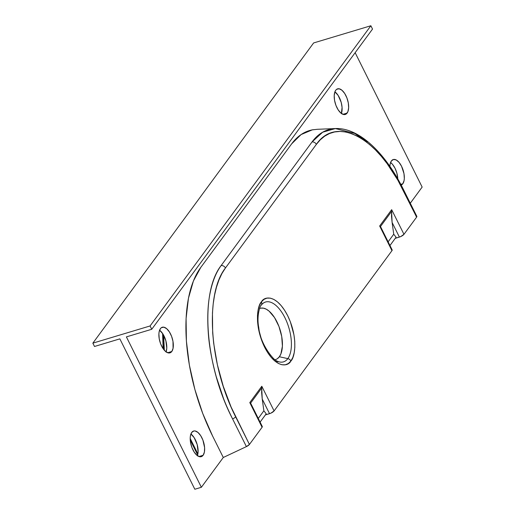 <?xml version="1.0" encoding="UTF-8"?>
<svg xmlns="http://www.w3.org/2000/svg" width="515" height="515" viewBox="0 0 515 515"><rect width="100%" height="100%" fill="white"/><g stroke="black" fill="none" stroke-linecap="round" stroke-linejoin="round"><path stroke-width="0.77" d="M290.891 361.015C294.857 357.61 298.455 337.84 287.698 315.74C276.632 294.071 264.195 296.106 261.408 301.887A3.888 3.212 36.3 0 1 261.272 305.17A3.888 3.212 36.3 0 1 261.208 305.253A31.235 14.948 -106.7 0 1 284.943 317.761A31.235 14.948 -106.7 0 1 287.821 358.627A3.888 3.212 36.3 0 1 290.891 361.015L288.349 363.513L285.342 364.774L281.988 364.762L278.403 363.468L274.733 360.938L271.115 357.281L267.691 352.627L264.594 347.161L261.942 341.091L258.35 328.087L257.558 321.656L257.474 315.598L258.105 310.146L259.438 305.517L261.408 301.887L263.944 299.389L266.95 298.127L270.311 298.14L273.896 299.44L277.566 301.964L281.177 305.627L284.602 310.275L287.698 315.74L290.357 321.811L293.943 334.814L294.741 341.252L294.825 347.303L294.187 352.756L292.861 357.384L290.891 361.015A3.888 3.212 -143.7 0 0 287.821 358.627A31.235 14.948 -106.7 0 1 278.538 361.691C276.272 363.532 260.332 345.687 258.788 327.662C256.264 315.38 260.545 304.661 261.272 305.176A3.888 3.212 -143.7 0 0 261.408 301.887C257.436 305.292 253.844 325.062 264.594 347.161C275.66 368.83 288.104 366.802 290.891 361.015M203.122 455.279A13.371 6.399 -106.7 0 1 201.275 456.663A13.371 6.399 -106.7 0 1 192.05 447.87A13.371 6.399 -106.7 0 1 191.728 432.433L193.872 430.978L195.172 430.984L197.972 432.458L200.696 435.671L202.916 440.132L204.609 447.644L204.397 452.086L203.122 455.279L200.979 456.734L199.685 456.728L196.878 455.254L194.161 452.041L191.934 447.58L190.55 442.559L190.209 437.731L190.453 435.626L191.728 432.433A13.371 6.399 -106.7 0 1 193.582 431.049A13.371 6.399 -106.7 0 1 202.801 439.842A13.371 6.399 -106.7 0 1 203.122 455.279L198.97 456.528L203.122 455.279M171.804 351.481A13.371 6.399 -106.7 0 1 169.95 352.865A13.371 6.399 -106.7 0 1 160.725 344.072A13.371 6.399 -106.7 0 1 160.41 328.634L161.388 327.669L163.847 327.186L166.654 328.667L169.371 331.879L171.592 336.334L172.982 341.361L173.079 348.288L171.804 351.481L169.66 352.936L168.36 352.93L165.56 351.455L162.837 348.243L160.616 343.782L159.225 338.761L158.89 333.932L159.135 331.827L160.41 328.634A13.371 6.399 -106.7 0 1 162.257 327.25A13.371 6.399 -106.7 0 1 171.482 336.044A13.371 6.399 -106.7 0 1 171.804 351.481L167.645 352.73L171.804 351.481M347.123 113.081A13.371 6.399 -106.7 0 1 345.275 114.465A13.371 6.399 -106.7 0 1 336.05 105.672A13.371 6.399 -106.7 0 1 335.735 90.234L336.713 89.269L339.173 88.786L341.979 90.267L344.696 93.479L346.917 97.934L348.307 102.955L348.649 107.783L347.889 111.678L346.144 114.047L344.986 114.536L343.685 114.53L340.885 113.055L338.162 109.843L335.941 105.382L334.55 100.361L334.216 95.533L334.969 91.638L335.735 90.234A13.371 6.399 -106.7 0 1 337.582 88.85A13.371 6.399 -106.7 0 1 346.807 97.644A13.371 6.399 -106.7 0 1 347.123 113.081L342.971 114.33L347.123 113.081M400.657 185.22L402.801 183.771A13.371 6.399 -106.7 0 0 402.479 168.328A13.371 6.399 -106.7 0 0 393.254 159.541A13.371 6.399 -106.7 0 0 391.406 160.918L390.132 164.111L389.881 166.358A13.371 6.399 -106.7 0 1 391.406 160.918L393.55 159.47L396.228 159.972L399.048 162.367L401.565 166.274L403.979 173.645L404.32 178.473L404.075 180.578L402.801 183.771L400.799 184.37L402.801 183.771A13.371 6.399 -106.7 0 1 401.172 185.072M274.901 359.695A26.741 12.804 73.3 0 0 279.362 356.76L287.821 358.627L279.362 356.76L280.887 353.947L282.407 346.164L281.724 336.507L278.95 326.459L274.508 317.543L269.068 311.118L266.229 309.167L263.461 308.163L260.86 308.15M422.152 187.08L355.15 52.691L422.152 187.08L410.281 203.225L422.152 187.08M313.229 129.69A128.847 61.678 -106.7 0 0 291.651 143.865L200.741 267.478A128.847 61.678 -106.7 0 0 212.611 436.063L223.291 457.487L246.402 446.614L223.291 457.487L201.371 487.287L126.394 336.894L151.738 329.278L372.519 29.072L370.864 25.75L313.629 42.945L92.848 343.151L313.629 42.945L370.864 25.75L150.084 325.956L92.848 343.151L94.503 346.479L119.853 338.864L194.831 489.25L201.371 487.287L194.831 489.25L119.853 338.864L94.503 346.479L92.848 343.151L150.084 325.956L151.738 329.278L126.394 336.894L201.371 487.287L223.291 457.487L212.611 436.063L202.73 413.461L194.882 389.482L189.366 365.045L186.398 341.085L186.089 318.528L188.458 298.243L193.402 281.003L200.741 267.478L291.651 143.865L301.095 134.57L312.29 129.857L317.266 129.304M197.342 455.839L198.101 451.945L197.187 444.587L194.155 437.641L190.904 434.01A13.371 6.399 73.3 0 1 197.412 455.672M166.023 352.048L166.783 348.153L165.869 340.788L162.83 333.842L159.579 330.212A13.371 6.399 73.3 0 1 166.088 351.874M341.348 113.641L342.076 107.41L341.194 102.388L338.155 95.442L334.905 91.812A13.371 6.399 73.3 0 1 341.413 113.474M397.786 178.924L396.865 173.072L395.024 168.238L392.507 164.33L390.576 162.495A13.371 6.399 73.3 0 1 397.786 178.924M331.023 129.065C323.581 130.585 317.266 134.866 312.071 141.908L221.16 265.521C215.972 272.596 212.244 281.975 209.978 293.666C207.815 304.436 207.249 317.401 208.266 332.561C209.071 345.282 211.71 359.921 216.184 376.484L223.459 398.327C225.506 403.844 228.551 410.719 232.6 418.952L246.402 446.614L249.421 444.471L262.084 427.257L249.788 402.595L261.8 386.263L274.096 410.925L391.954 250.663L379.658 226.001L391.67 209.669L403.966 234.331L416.622 217.118L397.87 180.199L387.074 163.558L381.312 156.303L375.441 149.923L369.461 144.406L363.39 139.777L357.378 136.16L351.455 133.559L345.623 131.969L339.971 131.434L334.602 131.956L329.503 133.52L324.714 136.14L320.324 139.765L316.352 144.374L225.441 267.993L221.939 273.536L218.952 279.928L216.48 287.17L214.562 295.166L213.216 303.773L212.45 312.978L212.682 332.89L213.674 343.293L217.388 364.794L223.24 386.205L231.074 406.972L249.421 444.471L262.084 427.257L262.038 426.298M163.764 349.55L163.204 334.441M251.738 406.129L250.58 403.168L261.729 388.001L262.232 399.048L269.525 413.674L265.392 414.916L270.877 413.159L274.096 410.925L391.954 250.663L379.658 226.001L380.109 226.278L379.658 226.001L391.67 209.669L391.683 210.538L391.67 209.669L403.966 234.331A3.888 1.159 -26.5 0 1 399.395 237.08L392.102 222.454L393.737 234.222L396.074 237.215L389.971 245.513L396.074 237.215L393.737 234.222L388.136 241.838L393.737 234.222L392.102 222.454L399.395 237.08L395.263 238.323L400.747 236.565L403.966 234.331L416.622 217.118L416.809 216.332L415.94 216.088M380.785 227.096L392.16 249.91A3.888 1.159 -26.5 0 1 391.954 250.663L391.915 249.704M163.628 335.188L164.337 350.245M190.19 438.465L197.882 453.902L190.19 438.465M367.317 141.915L354.719 133.404L335.342 128.557L316.937 129.317M380.45 226.574L381.01 227.611L380.109 226.278L380.45 226.574L391.606 211.407L391.683 210.538L391.503 216.088L392.102 222.454L391.606 211.407L380.45 226.574L381.609 229.536M258.266 418.431L263.867 410.809L266.204 413.809L260.101 422.107L266.204 413.809L263.867 410.809L258.266 418.431M262.232 399.048L263.867 410.809L262.232 399.048L269.525 413.674A3.888 1.159 -26.5 0 0 274.096 410.925L261.8 386.263L261.633 392.675L262.232 399.048M277.405 358.685L279.362 356.76A26.741 12.804 73.3 0 0 278.422 325.126A26.741 12.804 73.3 0 0 259.541 308.569M261.208 305.253A3.888 3.212 -143.7 0 0 261.272 305.17L261.478 304.906A31.235 14.948 -106.7 0 1 285.11 318.103A31.235 14.948 -106.7 0 1 287.821 358.627A31.235 14.948 -106.7 0 1 276.182 360.642M370.864 25.75L150.084 325.956L151.738 329.278L372.519 29.072L370.864 25.75M335.362 128.563L322.641 132.226L312.071 141.908A3.888 3.212 36.3 0 1 316.352 144.374C336.083 115.463 377.276 136.951 402.833 189.469L416.622 217.118A3.888 1.159 -26.5 0 0 416.835 216.364L403.039 188.709A3.888 1.172 153.3 0 1 402.833 189.469A3.888 1.172 -26.7 0 0 403.039 188.702C384.679 151.938 358.453 127.437 335.336 128.557M225.441 267.993L316.352 144.374A3.888 3.212 -143.7 0 0 312.071 141.908L221.16 265.521A3.888 3.212 36.3 0 1 225.441 267.993A3.888 3.212 -143.7 0 0 221.16 265.521C199.472 292.938 204.996 365.882 232.6 418.952A3.888 1.139 -26.3 0 0 235.638 416.815C209.29 365.206 204.507 294.361 225.441 267.993M249.421 444.471L235.638 416.815A3.888 1.139 153.7 0 1 232.6 418.952L246.402 446.614A3.888 1.159 -26.5 0 0 249.421 444.471M250.58 403.168L251.14 404.204L250.58 403.168L261.729 388.001L261.8 386.263L249.788 402.595L250.58 403.168L249.788 402.595L262.084 427.257A3.888 1.159 -26.5 0 0 262.29 426.504L250.914 403.689M197.651 454.938L190.241 440.087M162.586 333.469L163.139 348.7"/></g></svg>
